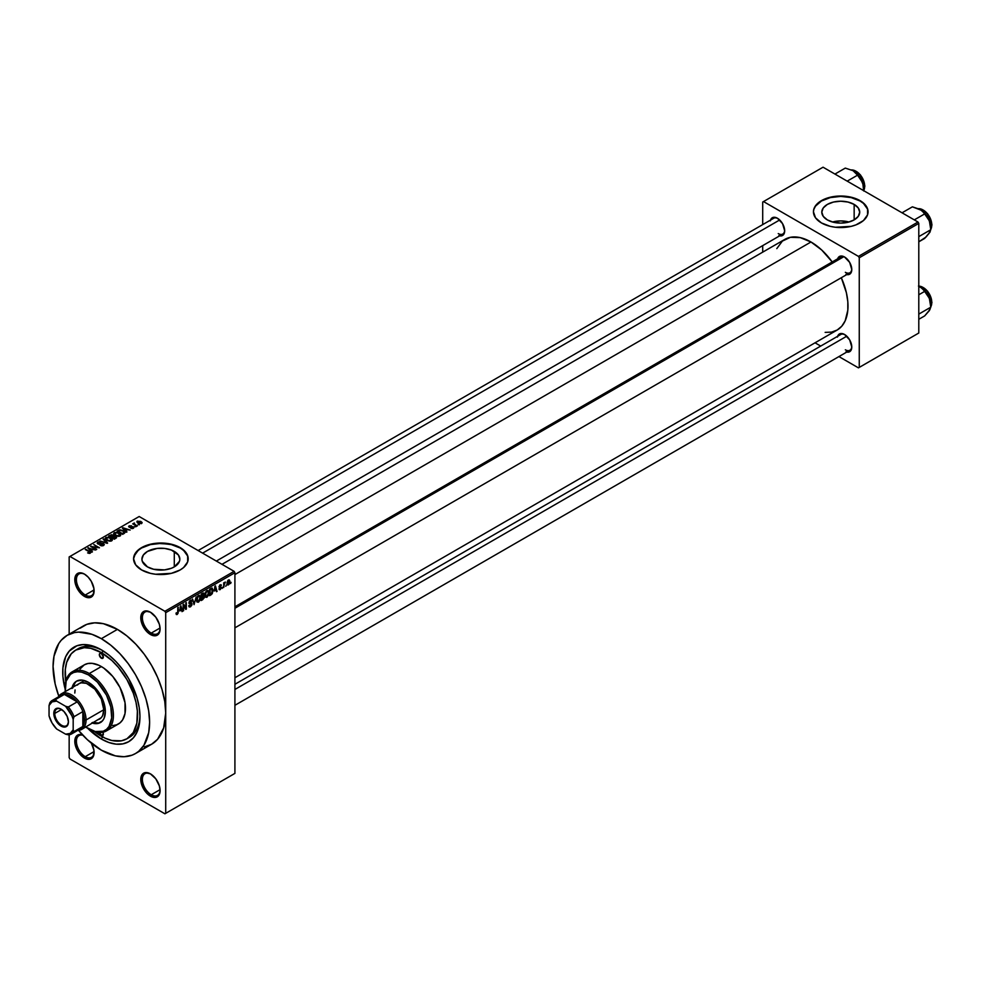 <?xml version="1.0" encoding="UTF-8"?>
<svg xmlns="http://www.w3.org/2000/svg" width="981" height="981" viewBox="0 0 981 981"><rect width="100%" height="100%" fill="white"/><g stroke="black" fill="none" stroke-linecap="round" stroke-linejoin="round"><path stroke-width="1.47" d="M150.841 612.451A12.52 7.223 -120 0 0 142.38 618.005A12.52 7.223 -120 0 0 151.233 633.101L150.424 634.499A13.648 7.885 60 0 1 140.774 617.772A13.648 7.885 60 0 1 150.424 612.205L145.065 610.979L142.404 612.524L140.957 615.712L141.509 622.469L146.733 631.519L150.424 634.499L155.795 635.713L159.351 632.77L160.087 628.919L159.351 624.235L155.795 617.172L150.424 612.205A13.648 7.885 60 0 1 160.087 628.919A13.648 7.885 60 0 1 150.424 634.499L151.233 633.101A12.52 7.223 60 0 1 143.054 622.077A12.52 7.223 60 0 1 144.967 612.046A12.52 7.223 60 0 1 150.841 612.451M150.841 774.107A12.52 7.223 -120 0 0 142.38 779.662A12.52 7.223 -120 0 0 151.233 794.757L150.424 796.155A13.648 7.885 60 0 1 140.774 779.429A13.648 7.885 60 0 1 150.424 773.862L145.065 772.636L142.404 774.181L140.957 777.369L141.509 784.126L146.733 793.175L150.424 796.155L155.795 797.369L159.351 794.426L160.087 790.576L159.351 785.891L155.795 778.828L150.424 773.862A13.648 7.885 60 0 1 160.087 790.576A13.648 7.885 60 0 1 150.424 796.155L151.233 794.757A12.52 7.223 60 0 1 143.054 783.733A12.52 7.223 60 0 1 144.967 773.702A12.52 7.223 60 0 1 150.841 774.107M82.563 734.892L79.093 734.548L76.42 736.081L74.985 739.269L74.985 743.623L76.42 748.478L79.093 753.089L84.452 758.068L85.261 756.67A12.52 7.223 -120 0 0 94.102 752.01A12.52 7.223 60 0 1 91.515 757.295A12.52 7.223 60 0 1 85.261 756.67L94.078 751.581L85.261 756.67A12.52 7.223 60 0 1 77.082 745.646A12.52 7.223 60 0 1 78.995 735.615A12.52 7.223 60 0 1 82.845 735.223A12.52 7.223 -120 0 0 76.493 742.801A12.52 7.223 -120 0 0 85.261 756.67L84.452 758.068A13.648 7.885 60 0 1 74.85 742.494A13.648 7.885 60 0 1 82.514 734.879M84.857 574.363A12.52 7.223 -120 0 0 76.408 579.918A12.52 7.223 -120 0 0 85.261 595.013L84.452 596.411A13.648 7.885 60 0 1 74.801 579.685A13.648 7.885 60 0 1 84.452 574.106L80.761 572.83L77.622 573.431L74.985 577.613L74.985 581.966L76.42 586.822L80.761 593.431L84.452 596.411L89.811 597.625L93.367 594.682L93.918 588.551L91.282 581.316L88.143 577.098L84.452 574.106A13.648 7.885 60 0 1 94.102 590.832A13.648 7.885 60 0 1 84.452 596.411L85.261 595.013A12.52 7.223 60 0 1 77.082 583.989A12.52 7.223 60 0 1 78.995 573.959A12.52 7.223 60 0 1 84.857 574.363M849.019 222.013A18.958 10.95 0 0 0 832.477 222.013L840.754 220.909L849.019 222.013M854.157 204.416L854.157 219.903L848.001 222.27L840.754 223.104L833.494 222.27L827.351 219.903A18.958 10.95 180 0 1 821.796 212.166A18.958 10.95 180 0 1 833.494 202.049A18.958 10.95 180 0 1 854.157 204.416L858.265 207.972L859.712 212.166L858.265 216.347L854.157 219.903L854.157 204.416A18.958 10.95 180 0 1 859.712 212.166A18.958 10.95 180 0 1 848.001 222.27A18.958 10.95 180 0 1 827.351 219.903L823.243 216.347L821.796 212.166L823.243 207.972L827.351 204.416L833.494 202.049L840.754 201.215L848.001 202.049L854.157 204.416M868.062 211.97A27.309 15.77 0 0 0 860.067 201.007L860.067 200.639A27.309 15.77 180 0 1 868.062 211.786A27.309 15.77 180 0 1 851.201 226.353A27.309 15.77 180 0 1 821.44 222.932L830.306 226.353L835.42 227.249L851.201 226.353L855.923 224.894L863.464 220.553L867.535 214.864L867.535 208.708L863.464 203.03L860.067 200.639L851.201 197.218L840.754 196.016L830.306 197.218L821.44 200.639L815.518 205.752L813.972 208.708L813.445 211.786L815.518 217.819L821.44 222.932A27.309 15.77 180 0 1 813.445 211.786A27.309 15.77 180 0 1 830.306 197.218A27.309 15.77 180 0 1 860.067 200.639L860.067 201.007A27.309 15.77 0 0 0 830.453 197.561A27.309 15.77 0 0 0 813.445 211.97M147.481 566.895A18.958 10.95 180 0 1 141.926 559.158A18.958 10.95 180 0 1 153.637 549.041A18.958 10.95 180 0 1 174.287 551.42L174.287 566.895L171.417 568.257L164.587 569.887L153.637 569.262L147.481 566.895L142.294 561.291L141.926 559.158L143.373 554.964L147.481 551.42L157.193 548.416L164.587 548.416L171.417 550.059L178.395 554.964L179.842 559.158L179.474 561.291L174.287 566.895L174.287 551.42A18.958 10.95 180 0 1 179.842 559.158A18.958 10.95 180 0 1 168.143 569.262A18.958 10.95 180 0 1 147.481 566.895M188.193 558.974A27.309 15.77 0 0 0 180.197 548.011L180.197 547.631A27.309 15.77 180 0 1 188.193 558.778A27.309 15.77 180 0 1 171.332 573.345A27.309 15.77 180 0 1 141.571 569.936L150.436 573.345L155.562 574.241L171.332 573.345L180.197 569.936L183.594 567.545L187.665 561.855L187.665 555.712L186.12 552.744L180.197 547.631L171.332 544.222L155.562 543.315L145.715 545.669L141.571 547.631L135.66 552.744L133.575 558.778L135.66 564.811L141.571 569.936A27.309 15.77 180 0 1 133.575 558.778A27.309 15.77 180 0 1 150.436 544.222A27.309 15.77 180 0 1 180.197 547.631L180.197 548.011A27.309 15.77 0 0 0 150.584 544.553A27.309 15.77 0 0 0 133.575 558.974M234.913 606.798L840.791 256.997A9.099 5.261 60 0 1 844.948 257.243A9.099 5.261 -120 0 0 839.111 259.425M837.639 258.825A10.239 5.911 60 0 1 844.531 256.985L841.759 256.029L839.417 256.482L837.431 259.622M770.539 220.075A10.239 5.911 60 0 1 777.43 218.248L773.408 217.328L771.409 218.481L770.33 220.872M837.639 336.299A10.239 5.911 60 0 1 844.531 334.472L840.509 333.552L838.51 334.705L837.431 337.096M94.078 589.924L85.261 595.013L94.078 589.924M160.05 789.668L151.233 794.757L160.05 789.668M160.05 628.012L151.233 633.101L160.05 628.012M65.752 681.55A51.208 29.565 60 0 1 75.745 650.084L78.161 648.686A51.208 29.565 60 0 1 102.576 650.562A51.208 29.565 -120 0 0 76.984 649.434M101.35 649.827L108.879 655.038L116.126 661.758L122.809 669.729L128.658 678.656L137.033 697.957L139.228 707.595L139.964 716.719L139.228 724.996L137.033 732.084L133.453 737.737L128.658 741.722L122.809 743.892L116.126 744.15L108.879 742.507L101.35 739.012A54.617 31.527 60 0 1 87.885 728.454L101.35 739.012L102.564 736.915L101.35 739.012A54.617 31.527 60 0 0 139.964 716.719A54.617 31.527 60 0 0 101.35 649.827L101.35 649.827A54.617 31.527 60 0 0 65.151 689.067L62.919 676.608L62.919 667.865L65.666 656.755L69.234 651.114L76.849 645.805L83.14 644.578L93.808 646.332L101.35 649.827M144.256 746.97L151.577 744.26A68.265 39.412 -120 0 0 165.715 713.003A68.265 39.412 -120 0 0 117.438 629.385L101.35 638.68A68.265 39.412 60 0 1 145.948 698.84A68.265 39.412 60 0 1 135.488 753.543A68.265 39.412 60 0 1 101.35 750.171A68.265 39.412 60 0 1 78.468 730.293L87.334 739.674L101.35 750.171L115.366 755.861L124.109 756.719L131.969 755.198L135.488 753.543L138.664 751.336L143.925 745.278L148.695 732.635L149.627 722.298L148.695 710.882L145.948 698.84L141.485 686.626L135.488 674.72L128.168 663.561L119.817 653.591L110.767 645.191L101.35 638.68L117.438 629.385L103.422 623.695L94.679 622.837L86.819 624.357L80.123 628.22M221.988 564.333L784.812 239.389A52.336 30.215 -120 0 1 810.98 241.988L821.722 250.02L832.207 261.952A52.336 30.215 -120 0 0 810.98 241.988L234.913 574.572L810.98 241.988L800.238 237.623L790.416 237.316L782.372 241.093L776.793 248.622M825.144 332.375L831.545 332.118L837.149 330.045A52.336 30.215 -120 0 0 841.306 277.721L846.395 292.755L847.817 301.792L847.817 310.168L845.181 320.812L841.759 326.232L837.149 330.045L234.913 677.748M234.913 684.284L840.791 334.484A9.099 5.261 60 0 1 844.948 334.717M198.125 550.549L773.69 218.26A9.099 5.261 60 0 1 777.847 218.493M135.488 753.543L151.577 744.26L157.573 739.282L163.631 727.988L165.715 713.003L165.715 813.335L234.913 773.396L234.913 572.72L165.715 612.671L165.715 813.335L234.913 773.396L164.906 813.801L69.97 758.987L69.16 757.602L69.16 734.769L69.16 757.602L69.97 758.987L164.906 813.801L234.913 773.396L234.913 572.72L234.103 571.322L164.906 611.273L69.97 556.46L139.167 516.509L234.103 571.322L234.913 572.72L165.715 612.671L165.715 713.003L164.783 701.599L162.037 689.545L157.573 677.331L151.577 665.425L144.256 654.266L135.918 644.296L126.856 635.896L117.438 629.385A68.265 39.412 -120 0 0 83.299 626.013L67.211 635.296A68.265 39.412 60 0 1 101.35 638.68L91.932 634.315L78.59 632.12L74.531 632.586L67.211 635.296L61.214 640.274L58.774 643.561L54.004 656.215L53.072 666.553L55.157 683.929L58.835 696.302A68.265 39.412 60 0 1 67.211 635.296M226.28 585.13L225.765 586.356L226.28 585.13M224.232 584.799L223.717 587.545L223.717 582.812L224.232 583.266L225.323 582.052L224.232 584.799L225.323 582.052L224.232 583.266L223.717 582.812L223.717 587.545L224.232 584.799M222.761 587.165L222.258 588.379L222.761 587.165M221.448 587.411L220.136 586.65L221.375 588.024L219.315 589.728L218.959 588.845L220.173 588.992L220.921 587.975L219.131 587.276L219.732 585.105L221.179 584.774L219.548 586.38L221.448 587.411L219.548 586.38L221.375 585.424L220.185 584.762L219.033 586.773L220.933 587.815L220.247 588.956L218.959 588.845L220.21 589.642L218.971 588.931L220.21 589.642L221.448 587.411L220.296 586.613M214.312 591.028L215.428 585.829L217.059 591.384L216.519 591.69L216.078 590.01L214.312 591.028L216.078 590.01L216.519 591.69L217.059 591.384L215.428 585.829L214.312 591.028M206.893 597.343L205.421 597.171L204.931 594.645L205.765 591.825L207.604 590.439L208.781 591.801L208.487 595.16L206.893 597.343L208.867 592.867L206.893 590.66L204.919 595.222L205.421 597.171L206.893 597.343L205.017 596.252L206.893 597.343L205.421 597.171M198.481 602.199L196.887 601.844L196.592 598.888L197.549 596.399L199.192 595.295L200.369 596.656L200.075 600.016L198.481 602.199L200.455 597.723L198.481 595.516L196.507 600.078L197.009 602.027L198.481 602.199L196.605 601.108L198.481 602.199L197.009 602.027M177.132 614.523L176.286 614.462L176.028 613.125L176.543 612.745L176.899 613.812L177.635 613.174L178.297 607.264L178.113 613.199L177.132 614.523L178.297 611.678L177.782 607.558L177.708 612.941L177.156 613.75L176.028 613.125L176.335 614.523L177.132 614.523L176.335 614.523M179.781 610.967L180.896 605.755L182.54 611.31L182 611.629L181.559 609.937L179.781 610.967L181.559 609.937L182 611.629L182.54 611.31L180.896 605.755L179.781 610.967M183.631 605.473L183.116 610.979L183.116 604.48L183.668 604.161L185.826 608.122L185.826 602.91L186.341 609.115L185.789 609.434L183.631 605.473L185.789 609.434L186.341 609.115L186.341 602.616L185.826 608.122L183.668 604.161L183.116 604.48L183.631 610.685L183.631 605.473M192.043 604.026L190.424 603.082L192.043 604.026L191.798 605.228L190.449 606.834L188.965 606.638L188.757 605.608L190.375 606.111L191.528 604.455L188.99 603.425L189.394 601.157L191.503 600.114L191.896 601.267L190.375 600.961L189.419 602.726L191.614 602.996L192.043 604.026L191.27 602.923L189.578 603.131L190.375 600.961L191.896 601.267L190.363 600.213L188.904 602.837L191.528 604.333L190.498 606.05L188.757 605.608L190.449 606.834L188.769 605.853L190.449 606.834L192.043 604.026L191.27 602.923M196.163 596.939L194.054 604.664L192.534 599.035L194.275 603.781L196.163 596.939L194.275 603.781L192.534 599.035L194.054 604.664L196.163 596.939M204.33 596.816L202.699 595.872L204.33 596.816L204.122 598.03L201.191 600.544L201.191 594.045L203.815 592.965L204.33 596.595L203.631 595.626L204.183 593.946L202.773 593.125L201.191 594.045L201.191 600.544L202.773 599.636L202.111 599.256L202.773 599.636L204.33 596.816L203.631 595.626M213.036 590.415L212.239 593.75L209.603 595.688L209.603 589.189L212.178 588.036L213.036 590.194L211.847 588.011L209.603 589.189L209.603 595.688L211.099 594.829L210.437 594.449L211.099 594.829L212.497 590.108L213.036 590.415M229.861 581.574L229.125 584.271L227.494 584.934L227.751 580.629L229.1 579.845L229.799 580.801L229.861 581.574L228.438 580.004L227.003 583.278L228.438 584.897L227.077 584.112L228.438 584.897L229.861 581.574L229.296 581.255L229.861 581.574M231.099 582.346L230.596 583.572L231.099 582.346M69.16 556.926L69.16 634.167L69.16 556.926L69.97 556.46L164.906 611.273L165.715 612.671L164.906 611.273L234.103 571.322L139.167 516.509L69.16 556.926M139.388 524.749L138.063 524.577L139.388 524.749M135.869 526.772L134.556 526.601L135.869 526.772M126.978 531.91L125.727 530.684L127.505 529.666L130.166 530.071L122.355 528.072L126.439 532.217L126.978 531.91L125.727 530.684L127.505 529.666L130.166 530.071L122.895 527.753L126.978 531.91M114.299 532.646L114.299 534.804L114.299 532.646L115.28 535.491L118.345 536.362L120.455 535.687L120.344 534.093L117.413 532.45L114.421 532.573L113.747 534.155L116.396 536.006L120.074 535.982L120.675 534.633L119.167 533.173L114.299 532.646L113.612 533.615M105.887 537.502L105.887 539.66L105.887 537.502L106.868 540.347L109.933 541.218L112.042 540.543L111.932 538.949L109.001 537.306L106.009 537.429L105.335 539.01L107.984 540.862L111.662 540.838L112.263 539.489L110.755 538.029L105.887 537.502L105.2 538.471M103.63 545.473L104.329 544.541L103.14 543.4L98.075 543.388L100.638 542.101L98.505 541.892L97.131 543.057L98.48 544.197L103.189 543.965L102.747 545.203L100.025 545.35L101.803 545.877L103.63 545.473L103.594 543.609L99.106 543.879L98.431 542.567L100.982 542.272L97.757 542.186L97.842 543.928L103.091 543.915L103.017 545.068L100.025 545.35L103.63 545.473L103.594 543.609L103.594 545.497L103.594 543.609M92.447 551.837L91.208 550.611L92.987 549.593L95.648 549.998L87.836 547.999L91.907 552.156L92.447 551.837L91.208 550.611L92.987 549.593L95.648 549.998L87.836 547.999L92.447 551.837M90.313 553.161L89.59 551.408L85.261 549.495L89.811 552.205L89.676 553.382L87.885 553.014L89.762 553.37L90.644 552.217L85.764 549.201L89.86 552.266L87.628 552.892L89.112 553.394L90.767 552.573M96.739 549.36L92.226 546.76L99.449 547.803L93.808 544.553L97.818 547.459L90.595 546.405L96.224 549.667L92.226 546.76L99.449 547.803L93.808 544.553L97.818 547.459L90.595 546.405L96.739 549.36M107.665 543.057L103.643 538.876L103.103 539.182L106.721 542.836L100.013 540.972L107.162 543.351L103.643 538.876L103.103 539.182L106.721 542.836L100.013 540.972L107.665 543.057M115.881 538.311L115.783 536.46L115.783 538.373L115.783 536.46L113.71 536.582L113.073 535.062L113.073 536.889L113.073 535.062L108.658 535.982L114.299 539.231L116.531 537.772L115.783 536.46L111.662 534.682L108.658 535.982L114.299 539.231L116.629 537.478M124.207 533.505L123.299 530.746L119.424 529.887L117.07 531.126L122.711 534.375L124.992 532.646L123.299 530.746L119.952 529.801L117.07 531.126L122.711 534.375L124.992 532.573M133.391 528.293L133.931 527.545L133.06 526.687L129.394 526.687L131.221 525.73L128.597 526.527L130.032 527.471L132.901 527.165L132.84 527.937L130.829 528.256L132.104 528.587L133.391 528.293L133.306 526.809L129.566 526.846L131.479 525.841L129.124 525.853L129.136 527.189L132.901 527.165L132.84 527.937L130.829 528.256L133.391 528.293L133.306 526.809M137.34 525.926L134.397 524.087L134.483 523.02L132.729 523.854L136.825 526.221L134.471 524.161L134.483 523.02L132.729 523.854L137.34 525.926M141.607 523.547L140.872 521.475L140.872 522.1L137.365 521.095L137.365 522.665L137.365 521.095L138.063 523.143L141.607 523.547L142.024 522.444L140.7 521.365L137.07 521.328L137.242 522.554L139.265 523.67L142.122 522.824M139.952 715.296A51.208 29.565 60 0 1 129.357 737.369A51.208 29.565 60 0 1 128.131 738.019A51.208 29.565 -120 0 0 139.952 715.296M762.703 202.037L762.703 224.6L762.703 202.037L823.047 167.199L917.995 222.013L858.449 256.384L763.512 201.571L858.449 256.384L859.258 257.77L859.258 367.409L918.792 333.025L918.792 223.398L859.258 257.77L859.258 367.409L858.449 367.863L838.914 356.581L858.449 367.863L918.792 333.025L858.449 367.863L918.792 333.025L918.792 223.398L917.995 222.013L918.792 223.398L859.258 257.77L858.449 256.384L917.995 222.013L823.047 167.199L762.703 202.037M762.703 245.618L762.703 252.154L762.703 245.618M820.705 346.072L815.052 342.81L820.705 346.072M845.941 351.848L849.656 351.701L851.226 349.898L851.778 347.016L849.656 339.88L844.531 334.472A10.239 5.911 60 0 1 851.778 347.016A10.239 5.911 60 0 1 846.738 352.069M778.84 235.624L782.556 235.477L784.126 233.674L784.677 230.793L782.556 223.656L777.43 218.248A10.239 5.911 60 0 1 784.677 230.793A10.239 5.911 60 0 1 779.637 235.845M845.941 274.361L849.656 274.214L851.226 272.411L851.778 269.53L849.656 262.393L844.531 256.985A10.239 5.911 60 0 1 851.778 269.53A10.239 5.911 60 0 1 846.738 274.582M851.766 269.039A9.099 5.261 60 0 1 849.889 272.767A9.099 5.261 60 0 1 845.34 272.313A9.099 5.261 -120 0 0 851.766 269.039M778.24 233.576A9.099 5.261 -120 0 0 784.665 230.302A9.099 5.261 60 0 1 782.789 234.03L216.335 561.071M845.34 349.8A9.099 5.261 -120 0 0 851.766 346.526A9.099 5.261 60 0 1 849.889 350.254L234.913 705.302M91.441 743.267A13.648 7.885 60 0 1 94.102 752.488A13.648 7.885 60 0 1 84.452 758.068L89.811 759.282L93.367 756.326L93.918 750.207L91.282 742.973M160.075 628.441A12.52 7.223 60 0 1 157.487 633.726A12.52 7.223 60 0 1 151.233 633.101A12.52 7.223 -120 0 0 160.075 628.441M160.075 790.097A12.52 7.223 60 0 1 157.487 795.383A12.52 7.223 60 0 1 151.233 794.757A12.52 7.223 -120 0 0 160.075 790.097M94.102 590.354A12.52 7.223 60 0 1 91.515 595.639A12.52 7.223 60 0 1 85.261 595.013A12.52 7.223 -120 0 0 94.102 590.354M187.665 556.08L183.594 550.39L180.197 548.011L171.332 544.59L160.884 543.388L150.436 544.59L141.571 548.011L138.186 550.39L134.103 556.08M867.535 209.088L863.464 203.398L860.067 201.007L851.201 197.598L840.754 196.396L830.306 197.598L821.44 201.007L815.518 206.12L813.972 209.088M89.811 553.358L89.811 552.671M88.376 548.551L88.376 547.692L88.376 548.551M91.208 551.432L91.208 550.611L91.208 551.432M90.718 550.133L88.731 548.158L88.731 548.906L88.731 548.158L92.153 549.311L90.718 550.942L88.731 548.158L92.153 549.311L90.718 550.133M91.147 546.724L91.147 546.098L91.147 546.724M103.017 545.743L103.017 545.068L103.017 545.743M103.091 543.915L103.017 545.068M97.757 542.186L97.842 543.928M98.37 543.633L98.431 542.567M103.643 539.734L103.643 538.876L103.643 539.734M110.755 538.655L110.755 538.029L110.755 538.655M112.263 540.237L112.263 539.489L112.263 540.237M111.662 540.838L112.263 539.489M107.395 540.065L106.549 537.87L108.732 537.711L110.228 538.311L111 540.457L111 541.107L111 540.457L107.395 540.617L106.034 538.581L107.297 537.625L109.529 537.968L111.491 539.624L110.105 540.727L107.395 540.065M106.034 539.783L106.549 537.87M111.503 540.923L111.503 539.734L111 540.457M113.71 536.067L113.073 535.062M111.515 537.036L109.835 536.067L112.656 535.418L112.962 536.963L112.962 536.141L111.515 537.625L109.835 536.067L112.557 535.356L112.962 536.141L111.515 537.036M114.152 538.557L112.177 537.416L115.28 536.754L115.697 538.422L115.697 537.576L114.152 539.145L112.177 537.416L115.28 536.754L115.697 537.576L114.152 538.557M112.656 535.418L112.962 536.141M119.167 533.799L119.167 533.173L119.167 533.799M120.675 535.381L120.675 534.633L120.675 535.381M120.074 535.982L120.675 534.633M115.807 535.209L114.961 533.014L117.144 532.855L118.64 533.456L119.412 535.601L119.412 536.251L119.412 535.601L115.807 535.761L114.446 533.872L115.709 532.769L117.941 533.112L119.903 534.768L118.517 535.871L115.807 535.209M122.564 533.701L118.247 531.212L119.989 530.329L122.772 531.04L123.949 531.947L122.564 534.289L118.247 531.212L120.185 530.292L122.944 531.138L123.949 531.947L122.564 533.701M122.895 528.612L122.895 527.753L122.895 528.612M125.727 531.506L125.727 530.684L125.727 531.506M125.249 530.206L123.25 528.232L123.25 528.98L123.25 528.232L126.672 529.384L125.249 531.015L123.25 528.232L126.672 529.384L125.249 530.206M132.901 527.165L132.84 527.937M129.124 525.853L129.124 527.189M129.566 526.846L129.725 526.184M130.89 527.386L130.89 526.748L130.89 527.386M133.772 523.167L133.894 523.94M137.365 521.095L136.862 521.806M138.579 522.848L137.941 521.438L140.406 521.794L141.043 523.192L138.579 523.413L137.659 521.904L138.566 521.267L141.313 522.836L138.579 522.848M137.659 522.885L137.941 521.438M115.28 536.754L115.697 537.576M119.915 536.067L119.915 534.878L119.412 535.601M114.446 534.927L114.961 533.014M123.949 531.947L123.483 533.161M177.156 613.75L176.543 612.745M181.804 610.893L182.54 611.31L181.804 610.893M180.896 609.557L181.559 609.937L180.896 609.557M179.952 610.096L180.308 606.356L181.387 609.275L179.56 609.875L181.387 609.275L180.676 606.565L179.952 610.096M184.735 607.497L185.826 608.122L184.735 607.497M185.286 608.514L186.341 609.115L185.286 608.514M189.296 606.981L190.449 606.834M190.498 606.05L189.272 605.24M188.904 602.837L191.528 604.333M191.43 600.065L190.363 600.213M190.216 600.298L191.074 600.85M190.375 600.961L191.381 601.647M188.904 602.739L189.615 603.156M190.375 603.094L189.578 603.131M199.658 595.418L198.481 595.516M198.493 596.276L199.732 596.656L198.689 596.178L197.488 597.417L197.316 601.243L198.481 601.439L196.519 599.514L198.493 596.276L197.929 595.957L199.732 596.656L199.94 598.005L198.481 601.439L196.568 600.912M204.183 593.946L202.773 593.125M202.589 593.995L201.706 594.511L201.706 596.448L201.191 594.216L202.589 593.995L201.939 593.615L203.68 594.351L201.706 596.448L203.57 594.964L203.521 593.787L202.589 593.995L203.68 594.351M202.711 596.632L201.706 597.208L201.706 599.489L201.191 596.914L202.711 596.632L202.049 596.252L203.815 597.122L201.706 599.489L203.717 597.809L203.754 596.669L202.711 596.632L203.815 597.122M208.07 590.562L206.893 590.66M206.905 591.42L208.144 591.801L207.101 591.322L205.9 592.561L205.728 596.387L206.893 596.583L204.931 594.658L206.905 591.42L206.341 591.102L208.144 591.801L208.352 593.149L206.893 596.583L204.98 596.043M211.749 588.833L210.106 589.655L210.106 594.633L212.239 592.683L211.749 588.833L212.325 592.414L211.038 594.106L209.603 594.339L209.603 589.36L211.749 588.833L210.976 588.392L211.994 588.894L211.05 588.355M216.335 590.967L217.059 591.384L216.335 590.967M215.428 589.63L216.078 590.01L215.428 589.63M214.483 590.17L214.827 586.417L215.906 589.348L214.091 589.937L215.906 589.348L215.195 586.638L214.483 590.17M218.959 588.845L220.21 589.642M220.247 588.956L219.474 588.465M219.057 586.454L220.811 587.472L219.057 586.454M219.033 586.773L220.296 587.496M221.375 585.424L220.185 584.762M220.21 585.424L220.86 585.804M224.526 582.432L225.176 582.812L224.526 582.432M223.717 583.425L224.33 583.769L223.717 583.425M227.567 584.983L228.438 584.897M229.309 579.918L228.438 580.004M228.426 580.691L227.739 584.112L229.321 582.506L228.671 580.593L229.346 581.917L228.45 584.222L227.028 582.702L227.935 580.409L228.965 580.642L228.168 580.188M228.45 584.222L227.028 583.756M198.481 601.439L199.805 599.366L199.732 596.656M206.893 596.583L208.217 594.511L208.144 591.801M102.833 732.28A2.845 1.643 60 0 1 102.772 735.443L101.35 735.296L103.361 734.144L102.772 735.443A2.845 1.643 60 0 1 101.35 735.296L99.375 732.292M101.35 658.19L103.361 657.025L102.772 658.337A2.845 1.643 60 0 1 101.35 658.19L99.339 654.707L99.927 653.407L101.35 653.542A2.845 1.643 60 0 1 103.201 656.056A2.845 1.643 60 0 1 102.772 658.337L101.35 658.19A2.845 1.643 60 0 1 99.486 655.688A2.845 1.643 60 0 1 99.927 653.407A2.845 1.643 60 0 1 101.35 653.542L103.361 657.025L101.35 658.19M93.367 722.678A23.9 13.795 -120 0 0 100.822 722.31M71.907 688.478L72.864 685.376L76.53 681.157L82.012 680.103L88.474 682.347A23.9 13.795 60 0 1 104.084 703.402A23.9 13.795 60 0 1 100.418 722.543A23.9 13.795 60 0 1 92.557 723.144M106.34 730.955L118.419 723.99A34.139 19.706 -120 0 0 123.643 696.633A34.139 19.706 -120 0 0 101.35 666.553L89.283 673.518A34.139 19.706 60 0 1 111.576 703.598A34.139 19.706 60 0 1 106.34 730.955A34.139 19.706 60 0 1 89.283 729.263L88.474 728.797A32.998 19.056 60 0 1 85.776 727.056L95.243 731.544L103.275 731.225L106.512 729.361L109.05 726.431L111.699 717.908L110.804 706.921L106.512 695.173L97.401 682.114L88.474 674.916L89.283 673.518A34.139 19.706 -120 0 0 65.138 687.46A34.139 19.706 -120 0 0 65.151 687.926A34.139 19.706 60 0 1 72.214 671.826A34.139 19.706 60 0 1 89.283 673.518L101.35 666.553A34.139 19.706 -120 0 0 84.28 664.86L87.934 663.512L92.116 663.34L98.983 665.314L103.716 668.049L112.729 676.412L120.001 687.509L125.016 702.654L125.016 713.53L122.637 719.846L120.001 722.874L116.665 724.812L112.729 725.572M65.298 691.58A32.998 19.056 60 0 1 65.138 688.38A32.998 19.056 60 0 1 88.474 674.916L81.705 672.157L77.474 671.74L73.673 672.488L70.436 674.352L66.144 681.145L65.298 691.58M94.286 731.348L104.893 738.08L111.859 740.496L121.46 740.802L126.954 738.767L133.281 732.562L136.862 723.083L137.377 711.127L135.991 702.286L133.281 693.15L126.954 679.637L118.419 667.411L111.859 660.483L101.35 652.61L90.841 648.343L84.28 647.693L75.745 650.084A51.208 29.565 60 0 1 101.35 652.61L103.692 651.261L101.35 652.61A51.208 29.565 60 0 1 134.802 697.736A51.208 29.565 60 0 1 126.954 738.767A51.208 29.565 60 0 1 101.35 736.228A51.208 29.565 60 0 1 94.691 731.679M77.241 685.143L79.044 683.659A20.478 11.821 60 0 1 89.283 684.664A20.478 11.821 60 0 1 102.662 702.715A20.478 11.821 60 0 1 99.522 719.122L97.327 719.944M75.745 650.084L71.245 653.812L66.696 662.285L65.31 669.52L65.837 682.077M102.772 732.157L103.361 734.144L101.35 735.296A2.845 1.643 60 0 1 99.424 732.537M80.062 668.993L84.28 664.86L72.214 671.826M72.079 687.669A23.9 13.795 60 0 1 76.53 681.157A23.9 13.795 60 0 1 88.474 682.347L94.936 687.558L100.418 694.953L104.084 703.402L105.372 711.605L104.084 718.337L102.527 720.802L97.867 723.5L91.773 722.899M89.283 729.263A34.139 19.706 -120 0 0 113.416 715.321A34.139 19.706 -120 0 0 89.283 673.518L88.474 674.916A32.998 19.056 60 0 1 111.809 715.321A32.998 19.056 60 0 1 88.474 728.797L89.283 729.263L88.474 728.797M75.23 682.445L72.704 688.012M92.57 722.433L98.664 723.034M79.044 683.659L81.227 682.837L86.451 683.352L94.826 689.14L101.325 699.048L103.765 709.754L102.662 715.517L101.325 717.638L81.815 729.349A20.478 11.821 60 0 1 77.879 730.305A20.478 11.821 -120 0 0 86.058 719.968L84.452 719.968A19.338 11.171 60 0 1 82.845 726.48A19.338 11.171 60 0 1 77.205 729.729M74.801 693.027L75.071 689.925M76.935 680.937A23.9 13.795 -120 0 0 72.888 687.203M930.687 229.358L930.049 232.043L926.052 237.01L918.792 241.816L924.654 238.432L929.976 232.043M931.594 222.675L931.95 224.931L930.65 225.851L931.754 225.213A12.52 7.223 -120 0 0 918.707 208.683A12.52 7.223 60 0 1 931.754 225.213L931.754 224.661A11.833 6.83 -120 0 0 923.146 210.032M930.785 229.296A12.52 7.223 -120 0 0 931.754 225.213M930.785 227.813A15.022 8.67 -120 0 0 929.363 220.86A15.022 8.67 -120 0 0 920.166 209.419L922.863 211.504L928.431 218.861L930.037 222.969L930.785 229.713L930.417 224.428L928.59 219.082L925.475 214.128L920.166 209.419L912.391 206.832L902.042 212.803L912.391 206.832L921.65 210.412L924.654 213.907L914.304 219.879L924.654 213.907L929.363 220.86L930.785 229.713L918.792 236.629L930.785 229.713L928.59 234.005M923.379 210.167L925.009 211.295M926.579 212.742L931.116 220.59M843.721 256.752L234.913 608.257L843.721 256.752M846.799 336.189L234.913 689.459L846.799 336.189M202.613 553.137L779.687 219.965L202.613 553.137M61.362 709.337A9.675 5.579 -120 0 0 54.764 713.42L53.796 713.42A10.35 5.984 60 0 1 61.116 709.189A10.35 5.984 60 0 1 68.437 721.881L67.211 725.866L65.187 727.031L61.116 726.099L58.32 723.843L55.942 720.643L53.943 715.149L53.943 711.85L55.034 709.435L57.045 708.27L59.694 708.527L63.924 711.458L67.211 716.461L68.437 721.881A10.35 5.984 60 0 1 61.116 726.099A10.35 5.984 60 0 1 53.796 713.42L54.764 713.42A9.675 5.579 60 0 1 56.763 708.993A9.675 5.579 60 0 1 61.362 709.337M61.582 709.484L54.764 713.42L61.582 709.484M58.701 697.675A19.338 11.171 60 0 1 64.341 694.425A19.338 11.171 60 0 1 77.205 701.856L70.779 696.277L64.341 694.425L77.205 701.856A19.338 11.171 60 0 1 82.845 711.605A19.338 11.171 60 0 1 84.452 719.968L82.845 711.605L82.845 726.48L84.452 719.968L86.058 719.968A20.478 11.821 -120 0 0 74.814 697.172A20.478 11.821 -120 0 0 58.541 696.804A20.478 11.821 60 0 1 61.337 693.874A20.478 11.821 60 0 1 77.119 699.355A20.478 11.821 60 0 1 86.058 719.968L103.765 709.754L86.058 719.968A20.478 11.821 60 0 1 81.815 729.349M52.251 700.434L61.104 695.321A19.338 11.171 -120 0 1 64.341 694.425L55.488 699.527L56.64 701.121A18.21 10.509 60 0 0 49.05 705.511L49.859 702.788A19.338 11.171 60 0 1 52.251 700.434A19.338 11.171 60 0 1 55.488 699.527A19.338 11.171 -120 0 0 49.859 702.788L49.05 705.511L49.05 715.848L52.018 722.899L56.64 728.993L65.604 734.168L68.363 734.83A19.338 11.171 -120 0 0 73.992 731.581L73.183 729.79L73.183 719.441L73.992 716.719L82.845 711.605L82.845 726.48L73.992 731.581A19.338 11.171 60 0 1 71.601 733.935A19.338 11.171 60 0 1 68.363 734.83L65.604 734.168L70.227 733.42L73.183 729.79L73.183 719.441L71.956 715.872L65.604 706.295L56.64 701.121L55.488 699.527L64.341 694.425L77.205 701.856L68.363 706.97L65.604 706.295L56.64 701.121L52.018 701.881L49.05 705.511L49.05 715.848A18.21 10.509 60 0 0 56.64 728.993L65.604 734.168A18.21 10.509 60 0 0 73.183 729.79L73.992 731.581L82.845 726.48A19.338 11.171 -120 0 1 80.442 728.822L71.601 733.935M82.845 711.605A19.338 11.171 -120 0 0 77.205 701.856L68.363 706.97A19.338 11.171 60 0 1 73.992 716.719L82.845 711.605M68.437 721.587A9.675 5.579 60 0 1 66.438 725.744A9.675 5.579 60 0 1 58.983 723.156A9.675 5.579 60 0 1 54.764 713.42A9.675 5.579 -120 0 0 61.484 725.192A9.675 5.579 -120 0 0 68.437 721.587M73.992 716.719A19.338 11.171 -120 0 0 68.363 706.97L65.604 706.295A18.21 10.509 60 0 1 73.183 719.441L73.992 716.719M918.707 286.17A12.52 7.223 60 0 1 931.754 302.7L931.754 302.136A11.833 6.83 -120 0 0 923.146 287.507M930.785 306.783A12.52 7.223 -120 0 0 931.754 302.7L930.65 303.325L931.754 302.7A12.52 7.223 -120 0 0 918.792 286.158M918.792 319.291L924.654 315.919L918.792 319.291M930.785 305.299A15.022 8.67 -120 0 0 929.363 298.347L930.785 307.188L929.976 300.137L927.67 294.827L922.913 288.904L918.449 286.047L921.65 287.899L924.654 291.394L918.792 294.778L924.654 291.394L929.363 298.347L930.785 307.188L918.792 314.116L930.785 307.188L929.363 310.609L924.654 315.919L929.976 309.518M920.104 286.869A15.022 8.67 -120 0 1 920.166 286.906L923.857 290.168L929.363 298.347A15.022 8.67 -120 0 0 920.166 286.906L920.08 286.857M928.59 311.492L930.785 307.188M923.379 287.641L925.009 288.77M926.579 290.229L931.116 298.077M931.594 300.161L931.754 302.7M863.685 189.075L862.875 183.913L863.685 190.964L862.937 184.232L860.57 178.603L857.124 173.956L853.065 170.682L856.756 173.944L862.262 182.123A15.022 8.67 -120 0 0 853.065 170.682L852.98 170.633A15.022 8.67 -120 0 1 853.065 170.682L857.553 175.17L847.204 181.142L857.553 175.17L862.262 182.123A15.022 8.67 -120 0 1 863.685 189.075L863.587 190.621M864.482 183.938L864.85 186.194L863.55 187.101L864.653 186.476A12.52 7.223 -120 0 0 851.606 169.946A12.52 7.223 60 0 1 864.653 186.476L864.653 185.912A11.833 6.83 -120 0 0 856.045 171.283M863.685 190.559A12.52 7.223 -120 0 0 864.653 186.476M834.941 174.066L845.291 168.094L853.065 170.682L845.291 168.094L834.941 174.066M856.278 171.417L857.909 172.546M859.479 174.005L864.016 181.853M89.909 552.438L89.909 553.333M103.508 544.455L103.508 545.534M97.965 543.106L97.965 543.989M113.06 535.884L113.06 536.901M115.783 537.343L115.783 538.373M124.158 532.425L124.158 533.541M133.171 527.533L133.171 528.403M129.369 526.589L129.369 527.312M134.311 523.866L134.311 524.774M141.325 522.799L141.325 523.682M176.801 613.787L176.028 613.333M189.627 606.135L188.757 605.633M191.295 603.756L190.228 603.143M199.364 596.215L198.334 595.614M203.447 593.726L202.589 593.235M203.545 596.411L202.65 595.896M207.776 591.359L206.746 590.758M220.664 585.35L219.94 584.934M151.233 774.316L150.424 773.862M151.233 612.671L150.424 612.205M101.227 722.09L100.418 722.543M65.138 687.46L65.138 688.38M129.357 737.369L126.954 738.767M930.785 229.395L931.95 224.931L927.572 213.662L918.621 208.646M849.889 272.767L234.913 627.828M84.391 680.569L61.337 693.874M918.792 286.109L927.646 291.247L931.95 302.418L930.785 306.881M863.685 190.657L864.85 186.194L860.472 174.925L851.52 169.897"/></g></svg>
